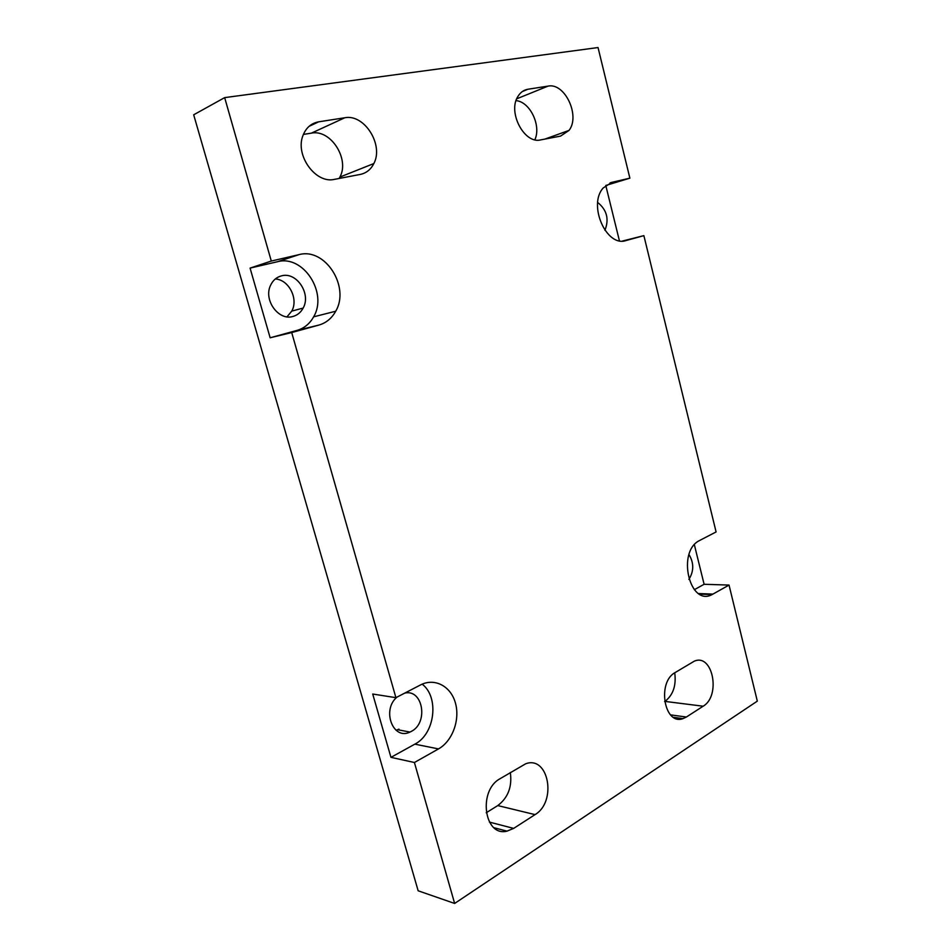 <?xml version="1.0" encoding="UTF-8"?>
<svg xmlns="http://www.w3.org/2000/svg" width="951" height="951" viewBox="0 0 951 951"><rect width="100%" height="100%" fill="white"/><g stroke="black" fill="none" stroke-linecap="round" stroke-linejoin="round"><path stroke-width="1.43" d="M360.263 174.425L334.562 179.335C315.744 184.185 294.596 155.096 303.096 135.208C306.163 127.624 311.357 123.154 318.692 121.823L344.797 117.758C364.447 113.716 383.931 145.016 373.838 163.548C370.854 169.504 366.337 173.13 360.263 174.425M454.637 903.45L757.317 701.125L729.037 585.067L712.026 594.613C689.665 606.904 676.577 551.699 699.401 540.596L716.091 531.942L643.875 235.634L626.127 240.52C606.619 247.664 587.659 205.071 603.172 187.989L611.826 182.342L629.871 178.17L598.036 47.55L224.662 97.62L193.683 114.798L418.155 890.79L454.637 903.45L414.41 762.5L390.956 757.353L414.838 744.158C435.059 733.97 439.398 697.095 422.161 684.161M344.797 117.758L311.429 133.128L303.405 134.424M311.429 133.128C330.746 129.039 349.873 159.102 339.899 177.064L339.162 178.455M516.072 100.628C530.099 101.805 541.44 125.71 534.866 139.749M486.211 812.772L497.753 805.58C508.072 797.758 512.268 786.727 510.33 772.485M286.988 316.814L291.755 311.108C298.697 298.994 288.866 279.594 275.291 278.976M396.127 730.309L398.945 729.132M664.594 701.612L664.951 701.398C673.13 695.074 676.387 685.54 674.723 672.809M527.936 89.239L548.049 86.113C564.894 82.44 580.514 115.986 569.007 130.418L560.555 136.1L540.715 139.892C524.298 144.386 507.228 111.826 518.117 96.122C520.589 92.223 523.87 89.929 527.936 89.239L522.325 91.546M513.671 828.392L506.978 831.15C484.118 837.094 477.854 790.554 499.976 778.762L525.748 763.748C548.691 755.284 557.108 801.788 535.044 814.615L513.671 828.392L489.385 822.092M673.439 717.304L683.008 718.623C664.273 725.803 656.784 682.259 675.151 672.547L694.254 661.195C712.751 652.933 721.143 695.859 703.146 706.213L686.372 717.03L670.514 714.867M683.008 718.623L686.372 717.03M271.297 261.049L299.042 254.63C325.254 247.319 350.265 286.94 335.703 311.227C331.804 318.312 326.205 322.924 318.918 325.064L291.707 332.553L270.143 337.783L297.021 330.401C304.225 328.285 309.764 323.768 313.616 316.838C328.047 293.074 303.357 254.488 277.466 261.727L250.077 268.099L271.297 261.049L224.662 97.62M390.956 757.353L372.721 694.028L395.913 697.677L291.707 332.553M395.913 697.677L420.461 684.97C434.678 677.516 450.857 686.182 455.434 703.051C460.201 719.8 452.474 741.114 438.506 748.913L414.41 762.5M629.871 178.17L605.775 185.457L619.41 240.746M622.453 241.031L643.875 235.634M694.373 544.792L704.109 584.283L729.037 585.067M281.496 275.861C276.563 277.145 272.925 280.295 270.583 285.288C263.189 299.993 278.691 321.188 293.039 316.433C297.473 315.173 300.837 312.392 303.143 308.076C311.381 293.847 296.546 271.451 281.496 275.861M270.143 337.783L250.077 268.099M397.007 697.107C381.434 709.874 393.013 740.663 409.976 732.056L411.212 731.45C428.735 722.986 422.933 688.619 404.71 693.124M604.919 230.332C609.294 219.194 606.893 209.909 597.703 202.48M694.313 589.703L704.109 584.283M688.869 579.432C693.968 571.23 694.016 562.944 689.011 554.576M318.692 121.823L309.063 126.352M548.049 86.113L516.75 98.809M535.044 814.615L497.753 805.58M318.918 325.064L297.021 330.401M438.506 748.913L414.838 744.158M299.042 254.63L277.466 261.727M626.127 240.52L625.52 240.674M611.826 182.342L610.007 182.901M713.036 594.09L698.593 593.543M703.146 706.213L664.951 701.398M373.838 163.548L339.899 177.064M506.978 831.15L494.009 827.727M569.007 130.418L544.84 139.108M335.703 311.227L313.616 316.838M712.026 594.613L699.567 594.125M291.755 311.108L303.143 308.076M397.72 729.726L409.976 732.056"/></g></svg>

